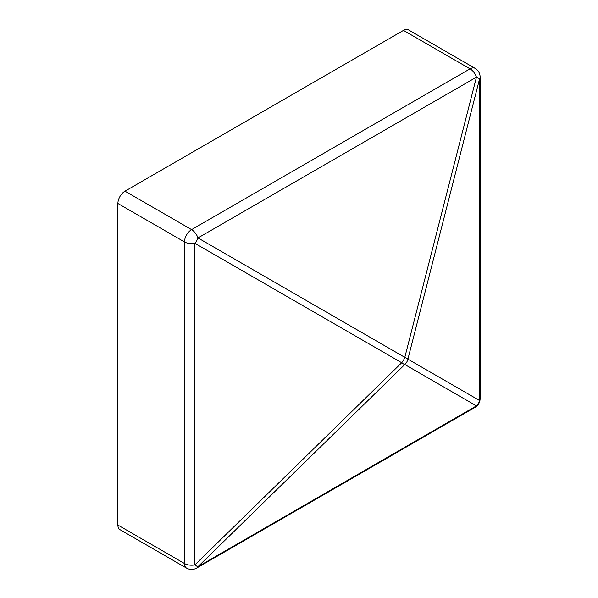 <?xml version="1.0" encoding="UTF-8"?>
<svg xmlns="http://www.w3.org/2000/svg" width="598" height="598" viewBox="0 0 598 598"><rect width="100%" height="100%" fill="white"/><g stroke="black" fill="none" stroke-linecap="round" stroke-linejoin="round"><path stroke-width="0.9" d="M480.112 77.045A10.046 10.046 0 0 0 475.089 68.344A10.046 5.801 120 0 0 470.065 68.845A10.046 5.801 60 0 1 476.457 77.157L404.809 357.357L197.975 237.937A10.046 5.801 -120 0 0 191.584 229.625L470.065 68.845L403.478 30.401L124.989 191.181L191.584 229.625A10.046 5.801 120 0 0 184.476 241.928A10.046 5.801 0 0 0 194.873 243.311L401.707 362.732A10.046 1.884 45.7 0 0 404.809 364.518L476.457 405.893A10.046 5.801 60 0 1 475.089 407.32A10.046 10.046 0 0 0 480.112 398.619L480.112 77.045A10.046 5.801 180 0 1 479.559 78.943L407.911 359.144A10.046 1.884 -165.7 0 0 404.809 357.357A10.046 5.875 120 0 1 401.707 362.732L194.873 564.878A10.046 1.884 45.7 0 0 197.975 566.672L476.457 405.893A10.046 9.643 -60 0 0 479.559 400.518L479.559 78.943A10.046 1.884 -165.7 0 0 476.457 77.157L197.975 237.937A10.046 5.875 120 0 1 194.873 243.311L194.873 564.878A10.046 5.801 180 0 1 184.476 563.503L184.476 241.928L117.888 203.484L117.888 525.051L184.476 563.503A10.046 5.801 120 0 0 186.561 568.1L119.966 529.656A10.046 5.801 -60 0 1 117.888 525.051M117.888 203.484A10.046 5.801 -60 0 1 124.989 191.181M403.478 30.401A10.046 5.801 -60 0 1 408.501 29.9L475.089 68.344M480.112 398.619A10.046 5.801 180 0 1 479.559 400.518L407.911 359.144A10.046 9.643 120 0 1 404.809 364.518L197.975 566.672A10.046 5.801 60 0 1 196.607 568.1A10.046 10.046 0 0 1 186.561 568.1M475.089 407.32L196.607 568.1"/></g></svg>
